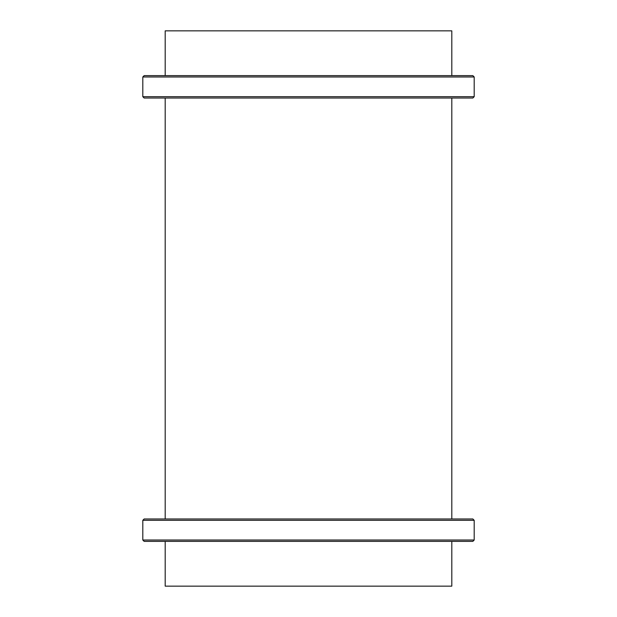<?xml version="1.0" encoding="UTF-8"?>
<svg xmlns="http://www.w3.org/2000/svg" width="617" height="617" viewBox="0 0 617 617"><rect width="100%" height="100%" fill="white"/><g stroke="black" fill="none" stroke-linecap="round" stroke-linejoin="round"><path stroke-width="0.93" d="M144.147 541.371L142.805 540.022L144.147 541.371L472.853 541.371L453.148 541.371L472.853 541.371L474.195 540.022L472.853 541.371M142.805 520.324L144.147 518.974L163.852 518.974L144.147 518.974L142.805 520.324L142.805 540.022L142.805 520.324L474.195 520.324L474.195 540.022L142.805 540.022M474.195 520.324L472.853 518.974L453.148 518.974L472.853 518.974L474.195 520.324L474.195 540.022M472.853 518.974L144.147 518.974M451.806 541.371L451.806 586.15L165.194 586.15L165.194 541.371M165.194 75.629L165.194 30.85L451.806 30.85L451.806 75.629M451.806 98.026L451.806 518.974M165.194 518.974L165.194 98.026M144.147 98.026L142.805 96.676L144.147 98.026L472.853 98.026L453.148 98.026L472.853 98.026L474.195 96.676L472.853 98.026M142.805 76.978L144.147 75.629L163.852 75.629L144.147 75.629L142.805 76.978L142.805 96.676L142.805 76.978L474.195 76.978L474.195 96.676L142.805 96.676M474.195 76.978L472.853 75.629L453.148 75.629L472.853 75.629L474.195 76.978L474.195 96.676M472.853 75.629L144.147 75.629"/></g></svg>
